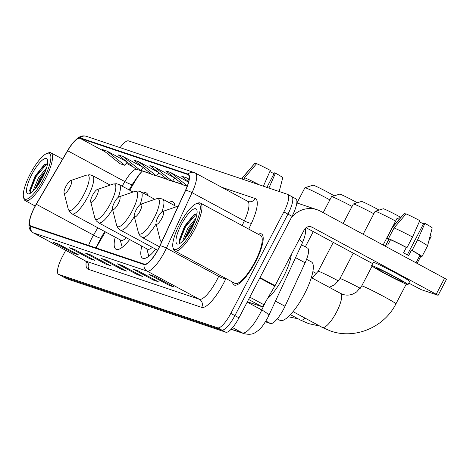<?xml version="1.0" encoding="UTF-8"?>
<svg xmlns="http://www.w3.org/2000/svg" width="470" height="470" viewBox="0 0 470 470"><rect width="100%" height="100%" fill="white"/><g stroke="black" fill="none" stroke-linecap="round" stroke-linejoin="round"><path stroke-width="0.7" d="M148.009 195.667A31.978 8.76 -61.7 0 0 146.364 192.964A31.978 8.76 -61.7 0 0 143.203 193.07M174.775 205.672A31.978 8.76 -61.7 0 0 172.978 201.906A31.978 8.76 -61.7 0 0 168.847 202.47M301.499 244.8L307.55 248.066A18.101 4.958 118.3 0 1 305.106 262.789L285.008 306.276A18.101 4.958 118.3 0 1 283.627 309.078A18.101 4.958 118.3 0 1 270.485 323.501L265.444 321.809M105.386 231.875L99.211 242.426A24.134 6.609 -61.7 0 0 97.173 246.104A24.134 6.609 -61.7 0 0 96.221 247.978M142.304 171.045A24.134 6.609 -61.7 0 0 134.849 181.555L129.761 190.25M115.215 237.174A31.978 8.76 -61.7 0 0 116.008 249.253A31.978 8.76 -61.7 0 0 129.673 239.559M141.828 246.116A31.978 8.76 -61.7 0 0 142.621 258.195A31.978 8.76 -61.7 0 0 155.74 249.188M65.7 250.322L62.316 256.79A18.101 4.958 -61.7 0 0 58.486 274.321L66.658 278.728A18.101 4.958 -61.7 0 0 66.875 278.822L225.841 332.237A18.101 4.958 -61.7 0 0 238.977 317.814L292.034 216.329A18.101 4.958 -61.7 0 0 295.859 198.798L291.776 196.595A18.101 4.958 -61.7 0 0 291.559 196.507M58.486 274.321A18.101 4.958 -61.7 0 0 58.703 274.415L217.669 327.831A18.101 4.958 -61.7 0 0 230.811 313.408L283.862 211.923L287.946 214.126A18.101 4.958 -61.7 0 0 291.776 196.595A18.101 4.958 -61.7 0 1 287.946 214.126L234.894 315.611L287.946 214.126L292.034 216.329M217.669 327.831L221.752 330.034A18.101 4.958 -61.7 0 0 234.894 315.611A18.101 4.958 -61.7 0 1 221.752 330.034L62.786 276.618L221.752 330.034L225.841 332.237M255.427 262.025A28.958 7.931 -61.7 0 0 261.555 233.978A28.958 7.931 -61.7 0 0 258.265 234.26A28.958 7.931 -61.7 0 1 261.555 233.978A28.958 7.931 -61.7 0 1 255.427 262.025A28.958 7.931 -61.7 0 1 234.06 284.955A28.958 7.931 -61.7 0 0 255.427 262.025M158.396 248.777A19.305 5.288 118.3 0 1 144.378 264.163L30.832 226.011A19.305 5.288 118.3 0 1 30.603 225.911A19.305 5.288 118.3 0 1 36.319 204.268L67.656 150.747A19.305 5.288 118.3 0 1 80.041 138.303L187.877 174.54A19.305 5.288 118.3 0 1 188.106 174.64A19.305 5.288 118.3 0 1 185.497 190.344L159.871 245.787A19.305 5.288 118.3 0 1 158.396 248.777M158.525 248.824A19.787 5.423 -61.7 0 0 160.035 245.751L185.662 190.315A19.787 5.423 -61.7 0 0 188.1 174.112L80.264 137.88A19.787 5.423 -61.7 0 0 68.467 149.143A19.787 5.423 -61.7 0 0 67.568 150.629L36.231 204.15A19.787 5.423 -61.7 0 0 33.094 210.143A19.787 5.423 -61.7 0 0 30.609 226.434L144.155 264.592A19.787 5.423 -61.7 0 0 158.525 248.824M54.379 242.743L58.785 244.218L54.426 242.755A4.829 4.635 -71.4 0 1 54.379 242.743A4.829 4.635 -71.4 0 1 53.686 242.438L74.113 253.459L78.878 255.057L58.45 244.042L53.686 242.438M74.507 252.701L74.113 253.459M70.259 248.078L70.306 248.095A4.829 4.635 -71.4 0 1 69.566 247.772L89.993 258.794L94.758 260.392L74.331 249.376L69.566 247.772M90.387 258.036L89.993 258.794M86.139 253.412L86.186 253.43A4.829 4.635 -71.4 0 1 85.446 253.113L105.873 264.128L110.638 265.732L90.211 254.711L85.446 253.113M106.267 263.376L105.873 264.128M149.666 274.756L149.713 274.774A4.829 4.635 -71.4 0 1 148.966 274.457L169.394 285.472L174.159 287.076L153.731 276.055L148.966 274.457M169.793 284.72L169.394 285.472M133.786 269.422L133.833 269.439A4.829 4.635 -71.4 0 1 133.086 269.122L153.514 280.138L158.278 281.736L137.851 270.72L133.086 269.122M153.913 279.38L153.514 280.138M122.306 265.562L117.952 264.099A4.829 4.635 -71.4 0 1 117.905 264.087A4.829 4.635 -71.4 0 1 117.206 263.782L137.634 274.803L142.398 276.401L121.971 265.386L117.206 263.782M138.027 274.045L137.634 274.803M102.025 258.747L102.072 258.764A4.829 4.635 -71.4 0 1 101.326 258.447L121.754 269.463L126.518 271.067L106.091 260.051L101.326 258.447M122.147 268.711L121.754 269.463M232.491 282.047A28.958 7.931 -61.7 0 0 234.06 284.955A28.958 7.931 -61.7 0 1 232.491 282.047M283.862 211.923A18.101 4.958 -61.7 0 0 287.693 194.392A18.101 4.958 -61.7 0 0 287.476 194.298L128.51 140.888A18.101 4.958 -61.7 0 0 120.091 147.65M142.668 167.097L122.917 156.439L118.152 154.836L135.877 169.036L140.642 170.633L143.08 167.426M126.788 161.756L107.037 151.105L102.272 149.501L119.997 163.701L124.756 165.299L127.2 162.085M188.529 182.143L170.557 172.449L165.792 170.845L183.517 185.045L187.201 186.279M189.11 179.223L186.437 177.783L181.673 176.185L188.629 181.755M158.554 172.431L138.797 161.774L134.032 160.176L151.757 174.37L156.522 175.974L158.96 172.76M174.435 177.766L154.677 167.108L149.912 165.511L167.637 179.704L172.402 181.308L174.846 178.095M154.677 167.108L172.402 181.308M170.557 172.449L187.348 185.897M186.437 177.783L189.022 179.851M138.797 161.774L156.522 175.974M122.917 156.439L140.642 170.633M107.037 151.105L124.756 165.299M247.367 301.769L261.972 306.675L248.577 299.455M291.095 218.127A24.134 23.183 -71.4 0 1 317.038 209.708A24.134 23.183 -71.4 0 1 320.522 211.218L446.5 279.286L438.122 295.307L312.145 227.245A6.034 5.799 108.6 0 0 304.243 229.83L275.05 285.678A3.014 0.828 118.3 0 1 274.791 286.136L263.905 304.73A3.014 0.828 118.3 0 1 261.972 306.675M296.817 202.999A24.134 23.183 -71.4 0 1 298.615 203.516L317.038 209.708M408.782 283.11L421.167 289.632L438.122 295.307M372.669 263.635L306.064 227.709M402.579 282A15.081 0.681 -152.4 0 0 403.178 282.106A15.081 0.681 -152.4 0 0 391.98 275.485A15.081 0.681 -152.4 0 0 377.046 268.229A15.081 0.681 -152.4 0 0 376.447 268.129A15.081 0.681 -152.4 0 0 387.65 274.75A15.081 0.681 -152.4 0 0 402.579 282M419.798 255.521L421.784 256.591A19.91 0.905 -152.4 0 0 421.978 256.567A19.91 0.905 -152.4 0 0 412.067 250.457L417.654 239.776A19.91 0.905 -152.4 0 1 427.565 245.875A19.91 0.905 -152.4 0 0 427.565 245.875L432.2 227.897A15.686 0.711 -152.4 0 0 424.898 223.373L423.922 223.044L407.296 254.852M390.541 239.741L388.467 238.625L394.054 227.938L406.056 213.874A15.686 0.711 -152.4 0 1 419.792 220.618L412.543 237.021L406.961 247.702L406.315 247.49A17.496 0.793 -152.4 0 0 390.541 239.741L387.744 245.082A17.496 0.793 -152.4 0 0 386.728 244.694A17.496 0.793 -152.4 0 0 386.158 244.547L388.948 239.207A17.496 0.793 -152.4 0 0 388.825 239.236L385.23 246.121M407.989 284.62L409.67 281.413A20.516 0.928 -152.4 0 0 394.43 272.412A20.516 0.928 -152.4 0 0 374.126 262.548A20.516 0.928 -152.4 0 0 373.309 262.407L371.635 265.609A20.516 0.928 -152.4 0 0 386.869 274.615A20.516 0.928 -152.4 0 0 407.179 284.479A20.516 0.928 -152.4 0 0 407.989 284.62A20.516 0.928 -152.4 0 0 392.755 275.614A20.516 0.928 -152.4 0 0 372.452 265.75A20.516 0.928 -152.4 0 0 371.635 265.609M406.961 247.702A19.91 0.905 -152.4 0 0 388.467 238.625M405.869 214.097L404.47 213.339L392.468 227.41L386.88 238.09L388.948 239.207M386.88 238.09A19.91 0.905 -152.4 0 0 386.687 238.12A19.91 0.905 -152.4 0 0 388.625 239.618M419.639 255.827A19.91 0.905 -152.4 0 0 420.198 256.056L420.327 255.809M419.669 255.774L420.198 256.056M412.543 237.021A19.91 0.905 -152.4 0 0 394.054 227.938M392.468 227.41A19.91 0.905 -152.4 0 0 392.28 227.427A19.91 0.905 -152.4 0 0 392.274 227.433L386.687 238.12M404.47 213.339A15.686 0.711 -152.4 0 0 404.4 213.362L392.28 227.427M419.287 221.764A12.067 0.546 -152.4 0 0 423.488 223.879M416.032 262.73L419.839 255.445A17.496 0.793 -152.4 0 0 411.42 250.24L412.067 250.457M406.315 247.49L403.524 252.831A17.496 0.793 -152.4 0 1 408.63 255.586L411.42 250.24M417.654 239.776L424.898 223.373M179.693 224.12A25.944 7.109 -61.7 0 0 172.937 247.338A25.944 7.109 -61.7 0 0 193.352 228.708A25.944 7.109 -61.7 0 0 196.548 203.563A25.944 7.109 -61.7 0 0 179.693 224.12M172.937 247.338L173.324 248.865A27.148 7.438 -61.7 0 0 174.658 250.857A27.148 7.438 -61.7 0 0 194.692 229.366A27.148 7.438 -61.7 0 0 200.432 203.069A27.148 7.438 -61.7 0 0 198.035 203.052L196.548 203.563M174.658 250.857L234.918 283.363A27.148 7.438 -61.7 0 0 254.952 261.866A27.148 7.438 -61.7 0 0 260.697 235.57L200.432 203.069M267.483 298.626A30.168 8.266 -61.7 0 0 283.328 277.006A30.168 8.266 -61.7 0 0 291.324 254.552M183.006 240.869L183.03 239.753L187.941 227.985L195.978 218.162M184.522 239.201L189.216 228.673L195.05 220.871M191.766 228.173A19.91 5.452 -61.7 0 0 196.948 210.337A19.91 5.452 -61.7 0 0 181.285 224.648A19.91 5.452 -61.7 0 0 178.817 243.954A19.91 5.452 -61.7 0 0 191.766 228.173M196.971 213.885L193.663 214.984L184.54 226.252L179.058 240.646L179.887 243.196M179.804 243.149L179.693 241.251L185.486 226.834L196.442 213.815M187.865 234.747L192.859 225.988M179.052 240.981L184.845 226.487L194.38 214.514M185.85 237.556L189.956 229.243L194.292 222.792M399.212 219.378A19.305 0.875 -152.4 0 0 397.667 218.773A19.305 0.875 -152.4 0 0 396.939 218.621A19.305 0.875 -152.4 0 0 396.903 218.644L392.362 227.327M157.932 217.222A7.238 1.986 -61.7 0 0 156.046 223.702A7.238 1.986 -61.7 0 0 161.745 218.503A7.238 1.986 -61.7 0 0 162.638 211.482A7.238 1.986 -61.7 0 0 157.932 217.222M277.235 318.877L279.932 320.334A33.182 9.089 -61.7 0 0 304.419 294.061A33.182 9.089 -61.7 0 0 311.434 261.925L306.581 259.305M428.857 240.869L431.119 236.533A19.305 0.875 -152.4 0 0 431.119 236.492A19.305 0.875 -152.4 0 0 430.185 235.699M395.628 221.076A19.305 0.875 -152.4 0 0 375.882 211.453A19.305 0.875 -152.4 0 0 375.148 211.3L383.279 208.762A13.272 0.599 27.6 0 1 383.779 208.868A13.272 0.599 27.6 0 1 400.869 217.393M375.148 211.3A19.305 0.875 -152.4 0 0 375.113 211.324L363.151 234.213M136.147 209.896A7.238 1.986 -61.7 0 0 134.256 216.376A7.238 1.986 -61.7 0 0 139.954 211.177A7.238 1.986 -61.7 0 0 140.847 204.162A7.238 1.986 -61.7 0 0 136.147 209.896M373.844 213.756A19.305 0.875 -152.4 0 0 354.092 204.133A19.305 0.875 -152.4 0 0 353.364 203.974L361.489 201.442A13.272 0.599 27.6 0 1 361.994 201.548A13.272 0.599 27.6 0 1 379.084 210.072M353.364 203.974A19.305 0.875 -152.4 0 0 353.328 204.004L343.171 223.432M114.357 202.576A7.238 1.986 -61.7 0 0 112.471 209.056A7.238 1.986 -61.7 0 0 118.17 203.857A7.238 1.986 -61.7 0 0 119.057 196.842A7.238 1.986 -61.7 0 0 114.357 202.576M352.054 206.436A19.305 0.875 -152.4 0 0 332.308 196.812A19.305 0.875 -152.4 0 0 331.573 196.654L339.704 194.116A13.272 0.599 27.6 0 1 340.204 194.228A13.272 0.599 27.6 0 1 357.294 202.752M331.573 196.654A19.305 0.875 -152.4 0 0 331.538 196.683L323.184 212.657M92.567 195.256A7.238 1.986 -61.7 0 0 90.681 201.736A7.238 1.986 -61.7 0 0 96.379 196.536A7.238 1.986 -61.7 0 0 97.272 189.522A7.238 1.986 -61.7 0 0 92.567 195.256M112.518 209.244A21.72 5.951 -61.7 0 1 98.535 222.762L147.492 249.171A21.72 5.951 -61.7 0 0 152.333 247.349M329.864 199.891A19.305 0.875 -152.4 0 0 305.688 187.871A19.305 0.875 -152.4 0 0 304.96 187.712L313.085 185.174A13.272 0.599 27.6 0 1 313.59 185.28A13.272 0.599 27.6 0 1 322.802 189.621A13.272 0.599 27.6 0 1 334.217 195.831M304.96 187.712A19.305 0.875 -152.4 0 0 304.924 187.736L296.928 203.022M65.953 186.314A7.238 1.986 -61.7 0 0 64.067 192.794A7.238 1.986 -61.7 0 0 69.766 187.595A7.238 1.986 -61.7 0 0 70.653 180.574A7.238 1.986 -61.7 0 0 65.953 186.314M110.15 185.086L92.543 175.586A21.72 5.951 -61.7 0 1 87.949 196.625A21.72 5.951 -61.7 0 1 71.922 213.821L120.872 240.223A21.72 5.951 -61.7 0 0 126.407 237.797M279.198 191.519L282.764 177.684A15.686 0.711 -152.4 0 0 275.461 173.16L274.486 172.831L266.884 187.383M243.654 179.575L244.617 177.731L256.62 163.66A15.686 0.711 -152.4 0 1 270.356 170.404L263.376 186.202M259.405 184.869A19.91 0.905 -152.4 0 0 244.617 177.731M256.432 163.883L255.034 163.125L243.031 177.196L242.062 179.041M243.031 177.196A19.91 0.905 -152.4 0 0 242.843 177.214A19.91 0.905 -152.4 0 0 242.837 177.219L241.915 178.988M255.034 163.125A15.686 0.711 -152.4 0 0 254.963 163.149L242.843 177.214M269.851 171.556A12.067 0.546 -152.4 0 0 274.051 173.671M268.881 188.053L275.461 173.16M30.256 173.906A25.944 7.109 -61.7 0 0 23.5 197.124A25.944 7.109 -61.7 0 0 43.916 178.494A25.944 7.109 -61.7 0 0 47.112 153.349A25.944 7.109 -61.7 0 0 30.256 173.906M23.5 197.124L23.888 198.651A27.148 7.438 -61.7 0 0 25.221 200.643A27.148 7.438 -61.7 0 0 45.255 179.152A27.148 7.438 -61.7 0 0 50.995 152.856A27.148 7.438 -61.7 0 0 48.598 152.838L47.112 153.349M33.57 190.655L33.593 189.545L38.505 177.772L46.542 167.949M35.086 188.987L39.78 178.459L45.614 170.657M42.329 177.96A19.91 5.452 -61.7 0 0 47.511 160.123A19.91 5.452 -61.7 0 0 31.848 174.435A19.91 5.452 -61.7 0 0 29.381 193.74A19.91 5.452 -61.7 0 0 42.329 177.96M47.535 163.672L44.227 164.77L35.103 176.038L29.622 190.432L30.45 192.982M30.368 192.935L30.256 191.043L36.049 176.62L47.006 163.601M38.428 184.534L43.422 175.78M29.616 190.767L35.409 176.274L44.944 164.3M36.413 187.342L40.52 179.029L44.856 172.578M275.461 301.123L285.008 306.276M265.914 321.039L270.485 323.501M295.56 257.642L305.106 262.789M231.199 329.176L242.438 332.954A24.134 6.609 -61.7 0 0 259.963 313.719A24.134 6.609 -61.7 0 0 261.802 309.977L247.197 302.098M232.574 327.631L242.438 332.954A12.067 11.591 108.6 0 0 244.183 333.706L231.076 329.3M238.977 317.814L230.811 313.408M66.875 278.822L58.703 274.415M305.653 228.038L305.635 232.215L304.595 237.103L302.322 243.013L268.658 315.846A12.067 2.55 -155.2 0 0 261.802 309.977L265.438 302.116M302.322 243.013A12.067 2.55 -155.2 0 0 299.226 239.43M137.117 177.072A7.843 0.958 30.4 0 0 137.487 177.343M96.068 247.467A7.843 0.958 30.4 0 0 96.368 247.684M36.319 204.268L93.512 235.118A19.305 5.288 -61.7 0 0 91.885 238.061A19.305 5.288 -61.7 0 0 88.595 245.416M97.807 227.786L93.512 235.118A10.857 1.328 30.4 0 0 100.944 237.99L95.892 247.866M225.935 278.516L225.864 278.663A30.168 8.266 118.3 0 1 201.659 307.38L88.113 269.228A6.034 5.799 108.6 0 0 85.799 261.132L199.345 299.284A24.134 6.609 -61.7 0 0 216.864 280.055A24.134 6.609 -61.7 0 0 218.709 276.313L219.337 274.956M88.113 269.228A30.168 8.266 118.3 0 1 86.239 261.52M85.511 261.009A24.134 6.609 -61.7 0 0 85.799 261.132L33.505 232.926A24.134 6.609 118.3 0 1 33.217 232.803L85.511 261.009L87.015 262.613L86.944 261.949M188.1 174.112A6.034 5.799 108.6 0 1 194.145 172.531L195.303 173.036A24.134 6.609 118.3 0 1 192.042 192.665L166.415 248.107A24.134 6.609 118.3 0 1 164.571 251.85A24.134 6.609 118.3 0 1 147.051 271.078A6.034 5.799 -71.4 0 1 144.155 264.592M160.035 245.751A6.034 1.275 -155.2 0 1 166.415 248.107L218.709 276.313A6.034 1.275 24.8 0 0 225.864 278.663M80.264 137.88A6.034 5.799 -71.4 0 1 86.31 136.3L194.145 172.531M242.162 225.571L244.335 220.871L192.042 192.665A6.034 1.275 -155.2 0 0 185.662 190.315M30.609 226.434A6.034 5.799 108.6 0 0 33.505 232.926L147.051 271.078L199.345 299.284A6.034 5.799 108.6 0 1 201.659 307.38M221.681 187.266L255.21 198.528A30.168 8.266 118.3 0 1 251.491 223.226L248.759 229.131M251.491 223.226A6.034 1.275 24.8 0 1 244.335 220.871A24.134 6.609 -61.7 0 0 247.596 201.242L248.178 201.495A6.034 5.799 108.6 0 0 255.21 198.528M80.041 138.303L105.298 151.928M126.312 163.26L133.521 167.15M136.159 169.13A19.305 5.288 -61.7 0 0 124.856 181.596L122.182 186.161M67.656 150.747L124.856 181.596A10.857 1.328 30.4 0 0 132.281 184.469L129.103 189.898M187.877 174.54L188.317 174.775M182.789 184.457L172.608 181.038M166.909 179.123L156.727 175.704M151.029 173.788L140.841 170.363M310.353 226.64L312.145 227.245M260.016 277.57L275.05 285.678M436.242 294.179L444.62 278.152M274.791 286.136L259.775 278.04M249.799 297.122L263.905 304.73M322.267 327.402L330.51 330.98C354.891 339.71 384.243 327.355 395.94 303.832A19.305 0.875 27.6 0 0 381.599 295.36A19.305 0.875 27.6 0 0 362.488 286.077A19.305 0.875 27.6 0 0 361.718 285.942L356.595 291.976L352.917 294.026C349.427 295.348 346.055 295.466 342.806 294.373L340.597 293.415A19.305 5.288 118.3 0 1 336.514 312.115A19.305 5.288 118.3 0 1 322.496 327.502A19.305 5.288 118.3 0 1 322.267 327.402L293.027 311.634M156.046 223.702L160.147 239.759A19.952 5.464 -61.7 0 0 161.892 241.416M305.136 318.161A19.305 5.288 118.3 0 1 300.712 320.182A19.305 5.288 118.3 0 1 300.477 320.082L290.389 314.636M329.282 287.311L334.805 284.656L339.933 278.622A19.305 0.875 27.6 0 1 340.697 278.751A19.305 0.875 27.6 0 1 360.261 288.28M134.256 216.376L138.362 232.439A19.952 5.464 -61.7 0 0 154.06 218.109A19.952 5.464 -61.7 0 0 156.522 198.769L159.917 198.334L162.732 199.174A21.72 5.951 -61.7 0 1 161.833 211.952M159.418 246.744L142.11 237.409A21.72 5.951 -61.7 0 0 156.093 223.885M312.033 278.011L318.143 271.302A19.305 0.875 27.6 0 1 318.913 271.431A19.305 0.875 27.6 0 1 338.476 280.96M112.471 209.056L116.572 225.118A19.952 5.464 -61.7 0 0 132.276 210.789A19.952 5.464 -61.7 0 0 134.731 191.449L138.127 191.008L140.947 191.854A21.72 5.951 -61.7 0 1 140.048 204.632M157.632 250.204L120.326 230.089A21.72 5.951 -61.7 0 0 134.303 216.564M312.873 271.631A19.305 0.875 27.6 0 1 316.686 273.64M90.681 201.736L94.787 217.792A19.952 5.464 -61.7 0 0 110.485 203.463A19.952 5.464 -61.7 0 0 112.941 184.128L116.337 183.688L119.157 184.534A21.72 5.951 -61.7 0 1 118.258 197.312M64.067 192.794L68.168 208.85A19.952 5.464 -61.7 0 0 83.871 194.521A19.952 5.464 -61.7 0 0 86.327 175.187L89.723 174.746L92.543 175.586M268.658 315.846L267.477 318.243C263.394 325.205 260.321 329.288 258.259 330.498C254.799 332.795 252.766 335.451 244.183 333.706M68.467 149.143C77.914 134.884 82.485 135.337 86.31 136.3M33.094 210.143C25.985 226.922 29.457 230.106 33.217 232.803M287.693 194.392L291.776 196.595M195.303 173.036L247.596 201.242M183.118 184.722L172.513 181.162M167.238 179.387L156.633 175.821M151.358 174.053L140.753 170.487M142.334 171.021L139.055 174.57L132.281 184.469M104.734 231.522L100.944 237.99M117.905 264.087L122.306 265.568M427.559 245.881L421.978 256.567M400.945 217.369L396.939 218.621M361.718 285.942L372.087 266.108M383.132 244.988L386.693 238.172M161.392 242.496L160.147 239.759M162.638 211.482L178.201 206.13M395.94 303.832L406.239 284.133M417.119 263.317L420.891 256.109M311.357 277.647L340.597 293.415M430.497 234.501L431.119 236.492M300.477 320.082L308.72 323.654L319.853 326.098M339.933 278.622L353.246 253.154M142.11 237.409L139.86 235.517L138.362 232.439M176.626 206.671L162.732 199.174M140.847 204.162L156.522 198.769M288.245 316.757L298.062 318.778M318.143 271.302L333.265 242.379M120.326 230.089L118.07 228.197L116.572 225.118M154.841 199.351L140.947 191.854M119.057 196.842L134.731 191.449M305.306 246.856L313.284 231.604M98.535 222.762L96.285 220.876L94.787 217.792M146.763 248.777L148.855 256.244M133.051 192.024L119.157 184.534M97.272 189.522L112.941 184.128M71.922 213.821L69.666 211.929L68.168 208.85M120.144 239.829L122.241 247.302M70.653 180.574L86.327 175.187M35.18 206.013L25.221 200.643M62.604 159.113L50.995 152.856"/></g></svg>

